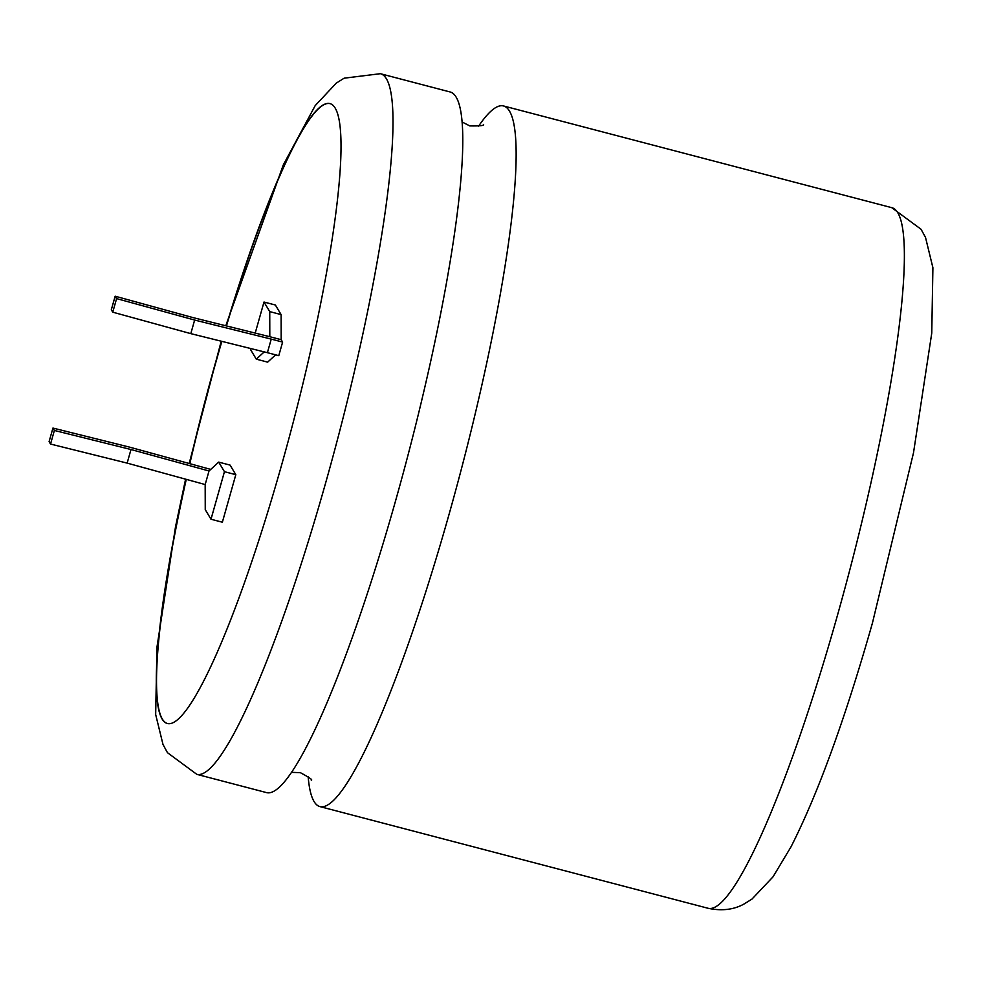 <?xml version="1.0" encoding="UTF-8"?>
<svg xmlns="http://www.w3.org/2000/svg" width="982" height="982" viewBox="0 0 982 982"><rect width="100%" height="100%" fill="white"/><g stroke="black" fill="none" stroke-linecap="round" stroke-linejoin="round"><path stroke-width="1.47" d="M196.817 774.344L266.638 792.634A362.149 51.211 -75.3 0 0 394.911 503.165A362.149 51.211 -75.3 0 0 456.102 97.071A362.149 51.211 -75.3 0 0 450.186 91.989L380.365 73.699A362.149 51.211 104.7 0 1 325.091 484.875A362.149 51.211 104.7 0 1 196.817 774.344L167.443 752.666L163 744.466L155.672 714.552L156.948 647.224L175.508 526.843L185.598 479.179M186.028 479.29A320.427 45.319 -75.3 0 0 167.431 723.525A320.427 45.319 -75.3 0 0 280.938 467.395A320.427 45.319 -75.3 0 0 329.842 103.589A320.427 45.319 -75.3 0 0 226.216 325.864M221.637 341.306A320.427 45.319 -75.3 0 0 216.335 359.719A320.427 45.319 -75.3 0 0 189.6 463.639M329.952 103.613A320.427 45.319 -75.3 0 0 226.437 325.926M221.858 341.355A320.427 45.319 -75.3 0 0 216.568 359.768A320.427 45.319 -75.3 0 0 189.821 463.7M308.152 776.664A362.149 51.211 -75.3 0 0 314.068 801.533A362.149 51.211 -75.3 0 0 319.985 806.615A362.149 51.211 -75.3 0 0 448.271 517.133A362.149 51.211 -75.3 0 0 509.449 111.04A362.149 51.211 -75.3 0 0 503.533 105.958A362.149 51.211 -75.3 0 0 478.529 126.261M210.737 469.408L129.55 447.129L52.942 428.066L49.1 441.655L50.536 444.048L127.144 463.111L205.177 484.556L209.019 470.979L218.704 462.117L230.07 465.1L235.815 474.674L222.362 522.215L210.995 519.232L224.448 471.691L218.704 462.117M205.177 484.556L205.25 509.658L210.995 519.232M271.241 339.109L282.62 342.092L278.778 355.668L267.399 352.685L271.241 339.109L194.645 320.046L116.6 298.602L115.164 296.208L193.209 317.652L269.805 336.716L269.743 311.613L263.998 302.039L255.21 333.082M250.827 348.573L250.545 349.58L256.29 359.154L264.219 351.9M282.62 342.092L281.183 339.686L281.11 314.596L275.365 305.009L263.998 302.039M256.29 359.154L267.656 362.137L275.623 354.846M186.261 479.351A320.427 45.319 -75.3 0 0 167.554 723.55M269.743 311.613L281.11 314.596M269.805 336.716L281.183 339.686M267.399 352.685L190.803 333.635L112.758 312.178L111.322 309.784L115.164 296.208M224.448 471.691L235.815 474.674M52.942 428.066L54.378 430.46L130.987 449.523L209.019 470.979M116.6 298.602L112.758 312.178M194.645 320.046L190.803 333.635M127.144 463.111L130.987 449.523M50.536 444.048L54.378 430.46M708.182 908.301A362.149 51.211 -75.3 0 0 836.468 618.832A362.149 51.211 -75.3 0 0 891.73 207.656L921.067 229.272L925.523 237.46L932.9 267.693L931.758 333.094L913.506 452.8L872.397 623.177C845.011 719.376 817.871 793.947 790.989 846.877L773.03 876.828L751.991 899.082L744.111 903.968C733.849 909.713 721.88 911.149 708.182 908.301L319.985 806.615M483.439 124.432L483.463 124.407C484.654 125.573 480.088 126.077 469.801 125.917L462.019 121.94M291.642 772.343L300.369 772.674C309.367 777.511 313 780.027 311.282 780.211L311.49 780.58M189.182 463.516L221.208 341.196M380.365 73.699L344.13 78.192L336.237 83.151L315.185 105.639L283.282 164.939L225.774 325.754M503.533 105.958L891.73 207.656"/></g></svg>
